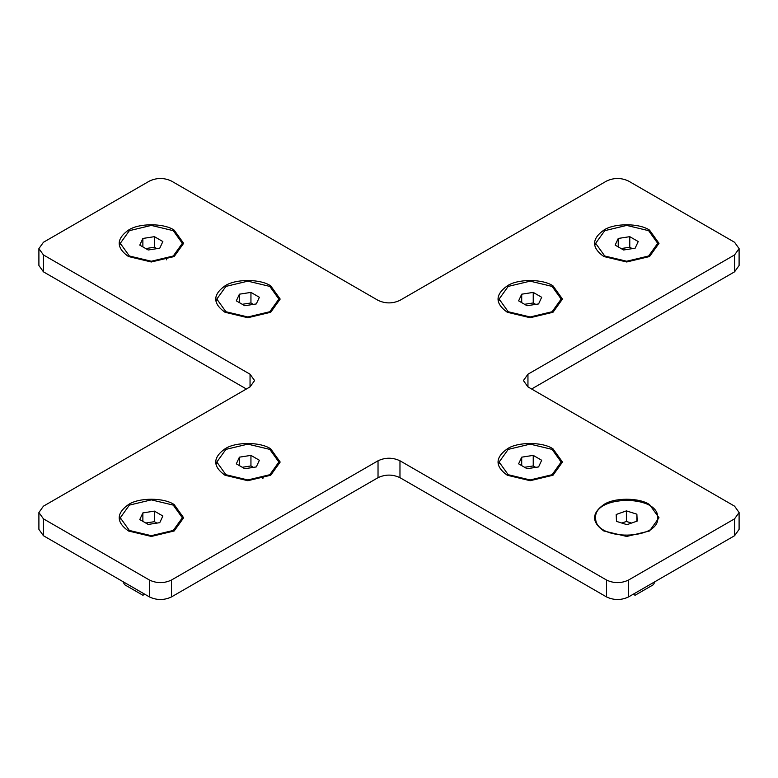 <?xml version="1.0" encoding="UTF-8"?>
<svg xmlns="http://www.w3.org/2000/svg" width="778" height="778" viewBox="0 0 778 778"><rect width="100%" height="100%" fill="white"/><g stroke="black" fill="none" stroke-linecap="round" stroke-linejoin="round"><path stroke-width="1.17" d="M533.241 292.402L541.683 297.284L538.59 303.935L527.056 305.725L518.615 300.853L521.707 294.191L533.241 292.402L533.241 302.963L524.586 304.295M521.707 294.191L521.707 302.632M535.711 304.383L533.241 302.963M508.209 311.735L499.116 299.063L508.209 286.401L530.149 281.15L552.088 286.401L561.171 299.063L552.088 311.735L530.149 316.977L508.209 311.735M629.772 236.668L638.223 241.55L635.13 248.201L623.596 249.991L615.145 245.119L618.238 238.457L629.772 236.668L629.772 247.229L621.126 248.561M618.238 238.457L618.238 246.898M632.242 248.649L629.772 247.229M604.739 256.001L595.656 243.329L604.739 230.667L626.689 225.416L648.628 230.667L657.711 243.329L648.628 256.001L626.689 261.243L604.739 256.001M154.404 511.117L162.855 515.999L159.762 522.66L148.228 524.44L139.777 519.568L142.87 512.906L154.404 511.117L154.404 521.678L145.758 523.01M142.87 512.906L142.87 521.348M156.874 523.098L154.404 521.678M129.372 530.45L120.289 517.778L129.372 505.116L151.311 499.865L173.261 505.116L182.344 517.778L173.261 530.45L151.311 535.692L129.372 530.45M250.944 455.383L259.385 460.265L256.293 466.926L244.759 468.706L236.317 463.834L239.41 457.172L250.944 455.383L250.944 465.944L242.289 467.277M239.41 457.172L239.41 465.614M253.414 467.364L250.944 465.944M225.912 474.716L216.829 462.044L225.912 449.383L247.851 444.131L269.791 449.383L278.884 462.044L269.791 474.716L247.851 479.958L225.912 474.716M533.241 455.383L541.683 460.265L538.59 466.926L527.056 468.706L518.615 463.834L521.707 457.172L533.241 455.383L533.241 465.944L524.586 467.277M521.707 457.172L521.707 465.614M535.711 467.364L533.241 465.944M508.209 474.716L499.116 462.044L508.209 449.383L530.149 444.131L552.088 449.383L561.171 462.044L552.088 474.716L530.149 479.958L508.209 474.716M631.542 523.069L626.397 521.445L621.826 523.049M636.881 514.19L637.172 521.085L626.971 524.673L616.487 521.377L616.195 514.482L626.397 510.883L636.881 514.19L636.881 521.182M626.397 510.883L626.397 521.445M595.666 518.216C592.992 495.148 658.441 494.234 657.702 517.351C660.376 540.418 594.927 541.332 595.666 518.216L595.656 519.052M657.702 517.351L657.711 519.052M154.404 236.668L162.855 241.55L159.762 248.201L148.228 249.991L139.777 245.119L142.87 238.457L154.404 236.668L154.404 247.229L145.758 248.561M142.87 238.457L142.87 246.898M156.874 248.649L154.404 247.229M129.372 256.001L120.289 243.329L129.372 230.667L151.311 225.416L173.261 230.667L182.344 243.329L173.261 256.001L151.311 261.243L129.372 256.001M250.944 292.402L259.385 297.284L256.293 303.935L244.759 305.725L236.317 300.853L239.41 294.191L250.944 292.402L250.944 302.963L242.289 304.295M239.41 294.191L239.41 302.632M253.414 304.383L250.944 302.963M225.912 311.735L216.829 299.063L225.912 286.401L247.851 281.15L269.791 286.401L278.884 299.063L269.791 311.735L247.851 316.977L225.912 311.735M655.076 581.613L653.374 584.706L635.091 595.258L633.263 594.207M635.091 595.258L633.399 594.129M144.601 594.129L142.909 595.258L144.737 594.207M142.909 595.258L124.626 584.706L122.924 581.613M224.998 475.241L224.998 475.241C212.666 466.44 212.666 457.649 224.998 448.848C235.287 441.729 260.416 441.729 270.705 448.848L280.177 462.044L270.705 475.241L247.851 480.707L224.998 475.241M507.295 312.26L507.295 312.26C494.964 303.459 494.964 294.668 507.295 285.866C517.584 278.748 542.713 278.748 553.002 285.866L562.465 299.063L553.002 312.26L530.149 317.725L507.295 312.26M128.458 530.975L128.458 530.975C116.136 522.184 116.136 513.383 128.458 504.582C138.747 497.473 163.886 497.473 174.175 504.582L183.637 517.778L174.175 530.975L151.311 536.441L128.458 530.975M603.825 256.526L603.825 256.526C591.504 247.725 591.504 238.934 603.825 230.132C614.114 223.014 639.253 223.014 649.542 230.132L659.005 243.329L649.542 256.526L626.689 261.991L603.825 256.526M603.825 530.975L603.825 530.975C591.504 522.184 591.504 513.383 603.825 504.582C614.114 497.473 639.253 497.473 649.542 504.582L659.005 517.778L649.542 530.975L626.689 536.441L603.825 530.975M128.458 256.526L128.458 256.526C116.136 247.725 116.136 238.934 128.458 230.132C138.747 223.014 163.886 223.014 174.175 230.132L183.637 243.329L174.175 256.526L151.311 261.991L128.458 256.526M224.998 312.26L224.998 312.26C212.666 303.459 212.666 294.668 224.998 285.866C235.287 278.748 260.416 278.748 270.705 285.866L280.177 299.063L270.705 312.26L247.851 317.725L224.998 312.26M507.295 475.241L507.295 475.241C494.964 466.44 494.964 457.649 507.295 448.848C517.584 441.729 542.713 441.729 553.002 448.848L562.465 462.044L553.002 475.241L530.149 480.707L507.295 475.241M38.9 512.508L38.9 529.39L43.442 535.731L149.483 596.95C156.796 600.363 164.119 600.363 171.432 596.95L171.432 580.057C164.119 583.481 156.796 583.481 149.483 580.057L43.442 518.838L38.9 512.508L43.442 506.167L250.049 386.89L254.591 380.559L250.049 374.218L250.049 386.89M171.432 580.057L378.03 460.78L378.03 477.673C385.343 474.249 392.657 474.249 399.97 477.673L399.97 460.78C392.657 457.367 385.343 457.367 378.03 460.78M399.97 460.78L606.568 580.057L606.568 596.95C613.881 600.363 621.204 600.363 628.517 596.95L734.558 535.731L739.1 529.39L739.1 512.508L734.558 518.838L628.517 580.057C621.204 583.481 613.881 583.481 606.568 580.057M527.951 386.89L527.951 374.218L523.409 380.559L527.951 386.89L734.558 506.167L739.1 512.508M527.951 374.218L734.558 254.941L734.558 271.833L739.1 265.493L739.1 248.61L734.558 254.941M38.9 248.61L38.9 265.493L43.442 271.833L43.442 254.941L38.9 248.61L43.442 242.269L149.483 181.05C156.796 177.637 164.119 177.637 171.432 181.05L378.03 300.327C385.343 303.751 392.657 303.751 399.97 300.327L606.568 181.05C613.881 177.637 621.204 177.637 628.517 181.05L734.558 242.269L739.1 248.61M43.442 254.941L250.049 374.218M734.558 271.833L531.607 389M606.568 596.95L399.97 477.673M378.03 477.673L171.432 596.95M246.393 389L43.442 271.833M149.483 580.057L149.483 596.95M43.442 535.731L43.442 518.838M628.517 596.95L628.517 580.057M734.558 518.838L734.558 535.731M499.116 300.327L499.116 299.063M561.171 300.327L561.171 299.063M595.656 244.593L595.656 243.329M657.711 244.593L657.711 243.329M120.289 519.052L120.289 517.778M182.344 519.052L182.344 517.778M262.847 478.577L263.217 477.604M216.829 463.309L216.829 462.044M278.884 463.309L278.884 462.044M499.116 463.309L499.116 462.044M561.171 463.309L561.171 462.044M166.307 259.862L166.687 258.889M120.289 244.593L120.289 243.329M182.344 244.593L182.344 243.329M216.829 300.327L216.829 299.063M278.884 300.327L278.884 299.063"/></g></svg>
